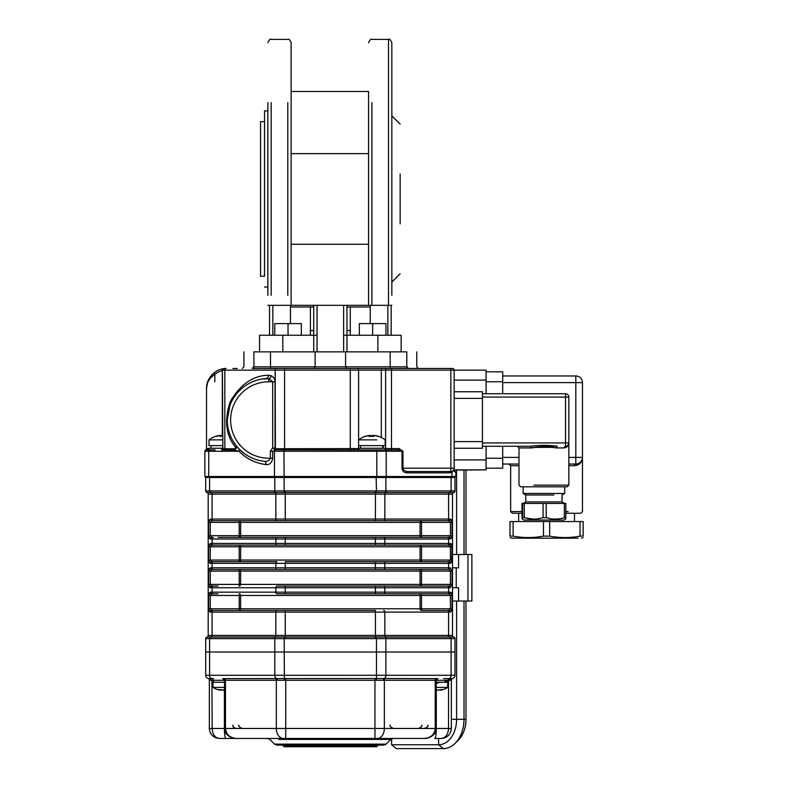 <?xml version="1.0" encoding="UTF-8"?>
<svg xmlns="http://www.w3.org/2000/svg" width="788" height="788" viewBox="0 0 788 788"><rect width="100%" height="100%" fill="white"/><g stroke="black" fill="none" stroke-linecap="round" stroke-linejoin="round"><path stroke-width="1.18" d="M371.897 102.617L371.897 305.32L388.514 305.32L388.514 295.293M291.117 244.26L368.567 244.26M291.117 91.487L368.567 91.487L368.567 305.32L291.117 305.32L291.117 42.719L291.117 153.64L368.567 153.64M400.146 223.881L400.146 174.02M400.146 124.159L391.843 115.856M388.514 102.617L388.514 39.4C389.321 38.553 390.434 39.666 391.843 42.719L391.843 295.293M391.173 335.245L391.173 305.32L391.843 305.32L388.514 305.32L388.514 39.4L371.897 39.4C371.089 38.553 369.976 39.666 368.567 42.719M291.117 305.32L267.851 305.32L269.516 305.32L269.516 335.245M371.897 295.293L371.897 305.32L368.567 305.32M267.851 295.293L267.851 102.617M260.542 242.517L260.542 276.243L264.532 276.243L264.532 110.872L264.532 121.667L260.542 121.667L260.542 155.384M260.542 223.881L260.542 225.9M260.542 276.243L260.542 121.667M260.542 172.011L260.542 174.02M370.232 305.32L370.232 323.602M259.538 351.862L259.538 335.245L313.722 335.245L313.722 351.862M290.457 305.32L290.457 323.602M343.637 305.32L343.637 335.245L401.151 335.245L401.151 351.862M346.966 351.862L346.966 305.32M317.052 351.862L317.052 335.245L313.722 335.245L313.722 305.32M370.232 306.985L346.966 306.985M313.722 306.985L290.457 306.985M350.246 330.586L350.246 335.245L350.246 330.586L346.966 330.586M310.442 330.586L310.442 335.245L310.442 330.586L313.722 330.586M385.943 335.245L385.943 323.602L372.655 323.602L372.655 335.245M359.358 335.245L359.358 323.602L372.655 323.602M301.331 323.602L301.331 335.245L301.331 323.602L288.034 323.602L288.034 335.245M274.746 335.245L274.746 323.602L288.034 323.602M402.028 468.2L450.844 468.2L450.844 368.479L452.499 368.479A1.665 1.665 0 0 1 454.164 370.143L358.599 370.143A1.665 1.665 0 0 0 356.934 368.479L452.499 368.479A1.665 1.665 0 0 1 454.164 370.143L486.078 370.143L454.164 370.143L454.164 470.2L455.001 471.431A1.33 1.33 0 0 1 455.828 472.662L453.977 470.2L454.164 468.2L453.977 470.022L451.938 472.386L449.899 472.859L406.677 472.859C403.87 472.564 402.323 471.007 402.028 468.2L402.028 451.248L399.201 449.918L399.201 448.589L402.964 451.248L402.964 468.2C403.22 470.2 404.766 471.303 407.623 471.529A1.33 0.936 -90 0 0 406.677 472.859M454.174 471.145L454.528 471.736M452.519 471.076L452.292 471.194A1.33 0.886 -115.9 0 0 451.938 472.386L451.938 476.513L204.86 476.513L204.86 451.248A1.33 1.33 0 0 1 206.19 449.918L209.972 449.918M454.115 468.771L454.164 468.21A3.319 3.319 0 0 1 450.844 471.529A1.33 0.936 -90 0 0 449.899 472.859M253.559 368.479L356.934 368.479A1.665 1.665 0 0 1 358.599 370.143L358.599 448.589A1.33 1.33 0 0 0 359.929 449.918A1.33 1.33 0 0 1 358.599 448.589L358.964 448.589M275.918 448.766L353.97 448.589A1.33 0.591 -90 0 0 354.561 449.918L274.884 449.79A1.33 0.906 103.8 0 0 275.406 448.717L275.918 448.766A1.33 0.867 -91.3 0 1 275.376 450.007L272.697 447.683L275.042 448.549A1.33 0.847 -56.4 0 1 274.47 449.416M402.964 451.248L274.47 451.248A1.33 0.936 -90 0 1 274.982 450.066L272.697 451.248L270.343 451.248L272.697 447.683L272.697 381.776L268.846 378.762L262.256 378.979M274.47 476.513L274.47 451.248L272.697 451.248L272.697 458.202L270.343 458.202L270.343 451.248M272.697 458.202C271.821 462.822 269.604 464.95 266.049 464.585A3.319 2.344 96.6 0 0 264.079 461.276C267.083 461.738 269.171 460.714 270.343 458.202A38.228 38.228 0 0 1 230.628 420.753A38.228 38.228 0 0 1 268.846 381.776L275.042 381.776L275.042 448.549A1.98 1.399 -90 0 0 275.16 448.618A1.33 0.886 -62.9 0 1 274.598 449.564M266.049 464.585C255.499 463.245 246.477 458.803 238.991 451.248A3.319 1.901 135.9 0 0 239.03 448.933L244.172 453.435M247.186 455.454L248.801 456.4M250.486 457.276L252.022 457.995M253.637 458.675L254.189 458.882M255.351 459.305L256.248 459.601M257.154 459.877L257.903 460.084M258.681 460.291L260.345 460.675M232.381 439.911L236.144 445.634L236.39 448.333L233.839 450.017A1.33 0.936 90 0 0 234.42 448.786L236.134 448.008A1.33 0.502 -155.7 0 1 236.39 448.333M266.255 378.536A41.547 41.547 0 0 0 264.079 461.276A41.547 41.547 0 0 1 266.255 378.536A3.319 2.344 86.4 0 0 268.393 375.216C252.849 375.61 240.104 384.475 230.175 401.821C223.999 420.822 225.979 436.217 236.134 448.008L236.144 445.634L239.03 448.933M215.163 449.918L209.697 449.918A1.33 0.936 -90 0 0 208.751 451.248L238.991 451.248L233.839 450.017L221.576 449.918A1.33 1.261 -90 0 0 222.837 448.589L224.826 448.786A1.33 0.936 -90 0 1 224.235 450.017M260.532 379.294L259.744 379.461M257.006 380.18L255.529 380.643M255.125 380.781L253.352 381.451M252.505 381.806L251.687 382.16M250.732 382.613L249.806 383.076M248.555 383.746L248.013 384.051M246.329 385.086L244.733 386.169M243.049 387.44L241.778 388.484M241.453 388.76L238.567 391.557M235.878 394.719L233.573 398.048M230.007 405.239L227.299 420.004M229.574 433.558L230.835 436.779M268.846 381.776L268.846 378.762A3.319 2.236 115 0 0 271.2 375.748C273.643 377.019 274.923 379.028 275.042 381.776M358.599 370.143L275.16 370.143L275.406 448.717M354.561 449.918L399.201 449.918M451.307 471.49L445.85 471.529M463.738 470.012L486.078 469.865L454.164 469.865L454.164 468.2L450.844 468.2L450.844 471.529L407.623 471.529M205.688 450.017A1.33 1.33 0 0 0 205.767 449.987A1.33 1.33 0 0 1 205.688 450.017A1.33 1.33 0 0 0 206.525 448.786L207.382 448.589A1.33 1.192 -90 0 1 206.19 449.918L209.017 449.918L209.017 448.254L222.393 448.254M204.86 451.248A1.33 1.33 0 0 1 206.19 449.918A1.33 1.33 0 0 0 204.86 451.248L208.751 451.248L208.751 476.513L210.416 476.513L210.416 477.508L209.588 477.508L209.588 490.904A57.475 40.641 -90 0 0 210.317 490.914A1.665 1.172 90 0 0 211.194 492.52L206.958 492.52A1.665 1.665 0 0 1 205.688 490.914L209.588 490.904A1.665 1.172 91.5 0 0 210.465 492.52M225.998 368.479L224.058 368.479L225.998 368.479A1.665 1.172 -90 0 0 224.826 370.143L222.393 370.143L224.826 370.143L224.826 448.786L234.42 448.786M455.001 471.431A1.33 1.33 0 0 1 455.828 472.662L455.828 476.513L385.529 476.513L385.529 477.508L450.273 477.508L450.273 476.513M206.525 448.786L206.525 388.425C206.486 382.554 208.899 377.422 213.775 373.039A19.946 19.946 0 0 1 221.93 369.001L224.058 368.479L222.393 370.143L222.837 448.589M211.204 377.344L214.838 374.32C209.332 378.181 206.564 382.879 206.525 388.425L207.402 383.411M222.314 435.656L222.314 370.626A18.282 18.282 0 0 0 214.838 374.32L213.775 373.039M222.314 370.626L221.93 369.001M208.554 380.88L209.381 379.57M211.962 374.733L211.43 375.324M210.504 376.467L209.903 377.314M209.263 378.339L208.79 379.186M208.249 380.318L207.924 381.096M207.539 382.15L207.224 383.165M206.958 384.298L206.525 388.425M232.893 368.479L237.267 368.479M253.559 366.824L390.178 366.824L390.178 368.479L382.476 368.479A1.665 1.172 -90 0 0 381.293 370.143L381.293 437.448M356.934 368.479L350.286 368.479L350.286 450.017M284.566 450.017L284.566 368.479L270.511 368.479L270.511 351.862L406.795 351.862L406.795 366.824L408.46 368.479A1.665 1.665 0 0 1 406.795 366.824A1.665 1.665 0 0 0 408.46 368.479M345.577 351.862L345.577 366.824L346.631 368.479M315.111 351.862L315.111 366.824L314.057 368.479M253.894 366.824A1.665 1.665 0 0 1 252.229 368.479L253.894 366.824L253.894 351.862L270.511 351.862M214.838 381.776L214.838 374.32M224.826 448.589L222.393 448.589L221.576 449.918M206.525 477.508L206.525 476.513M210.317 490.914L274.086 490.914A57.475 40.641 -90 0 0 274.815 490.904L284.222 490.904A57.475 57.475 0 0 0 285.256 490.914L375.433 490.914A57.475 57.475 0 0 0 376.467 490.904L385.874 490.904A57.475 40.641 90 0 0 386.603 490.914L450.372 490.914A57.475 40.641 90 0 0 451.1 490.904L455.001 490.904L451.1 490.904L451.1 477.508L450.273 477.508M454.164 476.513L454.164 477.508M386.603 490.914A1.665 1.172 90 0 1 385.716 492.52L376.497 492.52L376.122 476.513L376.812 476.513L376.812 449.918M283.936 448.776L284.192 492.52L211.194 492.52A1.665 1.172 -90 0 1 212.08 494.135L208.19 494.135L208.19 635.404L208.19 494.135A1.665 1.665 0 0 0 206.939 492.52A1.665 1.665 0 0 1 205.688 490.914L205.688 477.508L385.874 477.508L385.874 490.904A1.665 1.172 91.5 0 1 384.958 492.52M210.416 476.513L275.16 476.513L275.16 477.508L210.416 477.508M385.874 477.508L455.001 477.508L455.001 490.904A1.665 1.665 0 0 1 453.75 492.52A1.665 1.665 0 0 0 452.499 494.135L452.499 635.404A1.665 1.665 0 0 0 453.75 637.009A1.665 1.665 0 0 1 455.001 638.625L455.001 652.021L205.688 652.021L205.688 638.635A1.665 1.665 0 0 1 206.939 637.009A1.665 1.665 0 0 0 208.19 635.404L212.08 635.404A1.665 1.172 -90 0 1 211.194 637.009L453.75 637.009A1.665 1.665 0 0 1 455.001 638.625L451.1 638.635A57.475 40.641 90 0 0 450.372 638.625L386.603 638.625A57.475 40.641 90 0 0 385.874 638.635L376.467 638.635A57.475 57.475 0.5 0 0 375.433 638.625L285.256 638.625A57.475 57.475 0 0 0 284.222 638.635L274.815 638.635A57.475 40.641 -90 0 0 274.086 638.625L210.317 638.625A57.475 40.641 -90 0 0 209.588 638.635L205.688 638.635A1.665 1.665 0 0 1 206.939 637.009L211.194 637.009A1.665 1.172 90 0 0 210.317 638.625M450.372 490.914A1.665 1.172 90 0 1 449.495 492.52A1.665 1.172 -90 0 0 448.608 494.135L452.499 494.135A1.665 1.665 0 0 1 453.75 492.52A1.665 1.665 0 0 0 455.001 490.914A1.665 1.665 0 0 1 453.75 492.52L385.716 492.52A1.665 1.172 -90 0 0 384.839 494.135L212.08 494.135L212.08 519.065A1.665 1.172 90 0 0 213.252 520.72L285.256 520.72L213.252 520.72M376.497 492.52L284.192 492.52M205.688 490.904A1.665 1.665 180 0 0 206.958 492.52L206.939 492.52A1.665 1.665 0 0 1 205.688 490.914L205.688 477.508M452.499 635.404A1.665 1.665 0 0 0 453.75 637.009A1.665 1.665 0 0 1 455.001 638.625A1.665 1.665 0 0 0 453.73 637.019A1.665 1.665 0 0 1 452.499 635.404L448.608 635.404A1.665 1.172 -90 0 0 449.495 637.009A1.665 1.172 90 0 1 450.372 638.625M217.99 593.817L211.785 593.817A1.665 1.389 -90 0 1 210.406 592.152L450.283 592.152L452.016 595.482L452.016 608.779L450.283 612.099L448.608 612.099A1.665 1.172 -90 0 0 447.436 610.444L448.904 610.444L450.421 608.779L450.421 595.482L448.904 593.817L285.256 593.817L442.698 593.817M209.115 592.94L208.672 595.482L210.406 592.152M211.785 593.817L210.268 595.482L210.268 608.779L211.785 610.444L285.256 610.444L239.188 610.444L239.188 595.482L208.672 595.482L208.672 608.779L420.053 608.779L420.053 595.482L240.636 595.482A1.665 1.448 90 0 0 239.188 593.817L239.188 595.482L240.636 595.482L240.636 608.779A1.665 1.448 90 0 1 239.188 610.444M209.115 611.321L210.406 612.099A1.665 1.389 -90 0 1 211.785 610.444L210.268 608.779M211.785 610.444L213.252 610.444A1.665 1.172 -90 0 0 212.08 612.099L212.08 635.404L448.608 635.404L448.608 612.099L210.406 612.099L208.672 608.779M447.436 569.458L375.433 569.458L447.436 569.458A1.665 1.172 -90 0 0 448.608 567.793L450.283 567.793L452.016 571.113L452.016 584.41L450.283 587.74L285.256 587.74L285.256 593.817L277.021 593.817A1.665 1.172 -90 0 1 275.849 592.152L275.849 587.74A1.665 1.172 -90 0 1 277.021 586.075L448.904 586.075L277.021 586.075M421.501 610.444L421.501 608.779L420.053 608.779A1.665 1.448 90 0 0 421.501 610.444L447.436 610.444M285.256 638.625L285.256 610.444L375.433 610.444L375.433 638.625M451.573 592.94L450.283 592.152A1.665 1.389 90 0 1 448.904 593.817L450.421 595.482L421.501 595.482L421.501 593.817A1.665 1.448 90 0 0 420.053 595.482L421.501 595.482L421.501 608.779L452.016 608.779L451.573 611.321M442.698 610.444L448.904 610.444A1.665 1.389 90 0 1 450.283 612.099M209.115 586.952L210.406 587.74A1.665 1.389 -90 0 1 211.785 586.075L210.268 584.41L239.188 584.41L239.188 569.458L277.021 569.458L211.785 569.458A1.665 1.389 -90 0 1 210.406 567.793L448.608 567.793L448.608 563.371L210.406 563.371L208.672 560.051L208.672 546.754L210.406 543.425L212.08 543.425A1.665 1.172 90 0 0 213.252 545.089L285.256 545.089L213.252 545.089M209.115 568.581L208.672 571.113L210.406 567.793M217.99 569.458L211.785 569.458L210.268 571.113L210.268 584.41L211.785 586.075L217.99 586.075M285.256 586.075L285.256 587.74L210.406 587.74L208.672 584.41L210.268 584.41M285.256 569.458L285.256 561.706L375.433 561.706L375.433 569.458L277.021 569.458A1.665 1.172 -90 0 1 275.849 567.793L275.849 563.371A1.665 1.172 90 0 1 277.021 561.706L211.785 561.706L277.021 561.706M450.283 587.74A1.665 1.389 90 0 0 448.904 586.075L450.421 584.41L450.421 571.113L448.904 569.458A1.665 1.389 90 0 0 450.283 567.793M442.698 561.706L448.904 561.706A1.665 1.389 90 0 1 450.283 563.371L448.608 563.371A1.665 1.172 90 0 0 447.436 561.706L448.904 561.706L450.421 560.051L450.421 546.754L448.904 545.089L375.433 545.089L421.501 545.089L421.501 560.051L452.016 560.051L450.283 563.371M451.573 544.212L450.283 543.425A1.665 1.389 90 0 1 448.904 545.089L450.421 546.754L240.636 546.754L240.636 560.051L420.053 560.051A1.665 1.448 -90 0 0 421.501 561.706L448.904 561.706M209.115 538.224L210.406 539.002A1.665 1.389 -90 0 1 211.785 537.347L210.268 535.682L211.785 537.347L213.252 537.347A1.665 1.172 90 0 0 212.08 539.002L212.08 543.425L450.283 543.425L452.016 546.754L450.421 546.754M375.433 561.706L447.436 561.706M217.99 537.347L375.433 537.347L375.433 545.089L285.256 545.089L285.256 539.002L210.406 539.002L208.672 535.682L208.672 522.385L210.406 519.065L275.849 519.065A1.665 1.172 90 0 0 277.021 520.72M210.268 560.051L211.785 561.706L210.268 560.051L239.188 560.051L239.188 561.706A1.665 1.448 -90 0 0 240.636 560.051L239.188 560.051L239.188 546.754L240.636 546.754A1.665 1.448 -90 0 0 239.188 545.089L239.188 546.754L210.268 546.754L210.268 560.051L208.672 560.051M217.99 545.089L211.785 545.089L210.268 546.754L208.672 546.754M209.115 562.583L210.406 563.371A1.665 1.389 -90 0 1 211.785 561.706L217.99 561.706M211.785 545.089A1.665 1.389 -90 0 1 210.406 543.425M375.433 537.347L448.904 537.347A1.665 1.389 90 0 1 450.283 539.002L285.256 539.002L285.256 537.347L239.188 537.347A1.665 1.448 -90 0 0 240.636 535.682L420.053 535.682A1.665 1.448 -90 0 0 421.501 537.347L421.501 535.682L450.421 535.682L450.421 522.385L448.904 520.72L375.433 520.72L448.904 520.72L450.421 522.385L421.501 522.385L421.501 535.682L420.053 535.682L420.053 522.385L421.501 522.385L421.501 520.72A1.665 1.448 -90 0 0 420.053 522.385L240.636 522.385L240.636 535.682L239.188 535.682L239.188 537.347M451.573 538.224L452.016 535.682L450.283 539.002M442.698 537.347L448.904 537.347L450.421 535.682L452.016 535.682L452.016 522.385L450.421 522.385M451.573 519.844L450.283 519.065A1.665 1.389 90 0 1 448.904 520.72L447.436 520.72A1.665 1.172 90 0 0 448.608 519.065L450.283 519.065L452.016 522.385M375.433 520.72L285.256 520.72L285.256 519.065L375.433 519.065L375.433 520.72M217.99 520.72L211.785 520.72L210.268 522.385L210.268 535.682L239.188 535.682L239.188 522.385L240.636 522.385A1.665 1.448 -90 0 0 239.188 520.72L240.596 520.72M211.785 520.72A1.665 1.389 -90 0 1 210.406 519.065M447.436 586.075A1.665 1.172 -90 0 1 448.608 587.74L448.608 592.152A1.665 1.172 -90 0 1 447.436 593.817L448.904 593.817M442.698 586.075L446.875 586.075M213.252 593.817A1.665 1.172 -90 0 1 212.08 592.152L212.08 587.74A1.665 1.172 -90 0 1 213.252 586.075L211.785 586.075M209.115 544.212L208.672 546.744M213.252 569.458A1.665 1.172 -90 0 1 212.08 567.793L212.08 563.371A1.665 1.172 90 0 1 213.252 561.706L211.785 561.706M451.573 562.583L452.016 546.754M447.436 537.347A1.665 1.172 90 0 1 448.608 539.002L448.608 543.425A1.665 1.172 90 0 1 447.436 545.089L448.904 545.089M209.115 519.844L208.672 522.385L239.188 522.385L239.188 520.72M205.688 638.635A1.665 1.665 0 0 1 206.958 637.019A1.665 1.665 0 0 0 205.688 638.625L205.688 652.021L209.588 652.021L209.588 675.296L376.467 675.296L376.467 678.507L437.852 678.616A1.665 1.665 -90 0 0 436.188 680.28L224.501 680.28L225.013 680.28L225.013 728.476L224.501 728.476L225.466 728.476C226.107 734.465 229.712 737.785 236.292 738.445L278.824 738.445M450.224 637.019A1.665 1.172 91.5 0 1 451.1 638.635L451.1 652.021L376.467 652.021L376.467 675.296L451.1 675.296L451.1 652.021L455.001 652.021L455.001 675.296A3.319 3.319 0 0 1 451.672 678.616L448.352 678.616L448.539 680.28L447.348 680.28L447.348 682.27M455.001 675.296A3.319 3.319 0 0 1 451.672 678.616L448.756 678.616A3.319 2.354 90 0 0 451.1 675.296L455.001 675.296A3.319 3.319 0 0 1 451.672 678.616A1.665 1.221 -90 0 0 450.45 680.28L448.539 680.28L448.539 728.476L451.337 728.476C450.756 734.465 447.436 737.785 441.369 738.445C447.436 737.785 450.756 734.465 451.337 728.476L451.337 680.093L451.337 728.476M451.672 678.616L452.558 678.498A1.665 1.665 0 0 0 452.519 678.507L452.539 678.498A1.665 1.665 0 0 0 451.337 680.093A1.665 1.665 0 0 1 452.558 678.498L450.894 678.99M223.615 678.616L376.467 678.507L376.3 680.113M212.336 678.616L212.336 680.28L224.501 680.28L222.837 678.616A1.665 1.665 -90 0 1 224.501 680.28L224.501 728.476C223.92 734.879 232.578 739.016 236.292 738.445C229.436 737.785 225.673 734.465 225.013 728.476M215.676 737.755L219.32 738.445C213.252 737.785 209.933 734.465 209.352 728.476L209.352 680.093L210.238 680.28L209.352 680.093A1.665 1.665 0 0 0 208.131 678.498L209.017 678.616A3.319 3.319 0 0 1 205.688 675.296L205.688 652.021M213.794 678.616L209.017 678.616A3.319 3.319 0 0 1 205.688 675.296L209.588 675.296A3.319 2.354 -90 0 0 211.933 678.616M213.341 682.27L213.341 680.28L210.238 680.28A1.665 1.221 90 0 0 209.017 678.616A3.319 3.319 0 0 1 205.688 675.296M448.756 678.616L443.693 678.616M219.32 738.445L225.949 738.445L219.32 738.445C214.966 737.785 212.573 734.465 212.149 728.476L224.393 728.476L224.393 690.121M210.15 732.397L210.82 733.687M212.543 735.795L214.523 737.223M282.143 744.118L274.519 744.118L269.821 739.42L267.477 738.445L424.397 738.445C430.977 737.785 434.582 734.465 435.222 728.476L436.296 728.476A9.968 1.556 90 0 1 434.74 738.445L441.369 738.445C445.722 737.785 448.116 734.465 448.539 728.476L436.296 728.476L436.296 690.121M418.733 738.445L415.109 738.445M424.397 738.445C428.111 739.016 436.769 734.879 436.188 728.476L435.675 728.476C435.015 734.465 431.253 737.785 424.397 738.445L236.292 738.445M441.369 738.445L434.74 738.445M208.131 678.498A1.665 1.665 0 0 1 209.352 680.093L209.352 728.476L212.149 728.476L211.893 678.616M277.337 680.113A1.665 1.054 -88.1 0 0 276.578 678.507A3.319 2.354 -90 0 1 274.815 675.296L274.815 652.021L284.222 652.021L284.389 680.113M383.815 745.093L276.874 745.093L274.519 744.118L386.169 744.118L383.815 745.093L378.545 745.093M225.949 738.445L245.58 738.445L225.949 738.445A9.968 1.556 -90 0 1 224.393 728.476L224.501 728.476M275.731 637.019A1.665 1.172 91.5 0 0 274.815 638.635L274.815 652.021L209.588 652.021L209.588 638.635A1.665 1.172 88.5 0 1 210.465 637.019M376.497 637.019L376.467 652.021L284.222 652.021L284.192 637.019M381.865 739.42L390.868 739.42L393.212 738.445M452.499 587.74L456.232 587.74L456.232 567.793L452.499 567.793M456.232 587.74L458.586 587.74L458.586 601.027L452.499 601.027M456.232 567.793L458.586 567.793L458.586 554.496L452.499 554.496M458.586 554.496L471.874 554.496L467.983 554.496L467.983 601.027L471.874 601.027L458.586 601.027M456.823 741.498A25.443 17.996 -90 0 0 458.389 740.09L455.257 743.222A29.284 20.705 -90 0 1 443.309 748.6L396.295 748.6L391.597 744.759L391.597 738.868M391.597 744.759L438.601 744.759A25.443 17.996 -90 0 0 456.597 719.316L465.994 719.316A25.443 17.996 -90 0 1 458.389 740.09M455.257 743.222A29.284 20.705 -90 0 0 464.014 719.316L464.014 601.027M462.231 470.012L454.164 470.012L464.014 470.012L464.014 554.496M456.597 470.012L456.597 554.496M456.597 601.027L456.597 719.316L451.337 719.316M464.014 470.012L465.994 470.012L465.994 554.496M465.994 601.027L465.994 719.316M578.047 538.174L511.668 538.174L510.013 537.574M580.766 461.847L579.17 463.147M581.416 460.99L581.682 460.547A6.649 6.649 0 0 1 575.821 464.043A1.665 1.29 -90 0 0 574.531 465.708L568.847 465.708M574.531 465.708C579.86 464.713 582.509 461.945 582.47 457.404L582.47 382.613L582.47 457.404A6.649 6.649 0 0 1 581.928 460.044L582.312 458.843M568.847 464.043L575.821 464.043L568.847 464.043M518.987 464.043L502.695 464.043L518.987 464.043M576.56 465.432L577.052 465.284M578.087 464.831L578.756 464.437M579.387 463.974L579.998 463.433M580.559 462.812L580.992 462.231M581.278 461.778L582.184 459.611M582.214 459.237L582.47 457.404L575.821 457.404L575.821 464.043A6.649 6.649 0 0 0 582.47 457.404L582.342 458.724M581.544 460.783L581.229 461.276M486.078 370.143L486.078 393.744M486.078 446.264L486.078 469.865M502.695 371.808L486.078 371.808L502.695 371.808L502.695 393.744M502.695 381.776L486.078 381.776L486.078 380.111L454.164 380.111M502.695 446.264L502.695 468.2L486.078 468.2L502.695 468.2M454.164 459.896L486.078 459.896L486.078 458.232L502.695 458.232M513.106 521.558L510.013 521.558L510.013 536.116C510.013 538.037 510.013 538.037 510.013 536.116C510.013 538.037 510.013 538.037 510.013 536.116L513.106 536.116C523.232 538.037 533.358 538.037 543.484 536.116L549.669 536.116C559.795 538.037 569.921 538.037 580.047 536.116L583.14 536.116C583.14 538.037 583.14 538.037 583.14 536.116C583.14 538.037 583.14 538.037 583.14 536.116L583.14 521.558L513.106 521.558L513.106 536.116M582.47 382.613A6.649 6.649 0 0 0 575.821 375.965L502.695 375.965L575.821 375.965A6.649 6.649 0 0 1 582.47 382.613L502.695 382.613M582.47 409.199L582.47 430.809M574.491 521.558L574.491 513.244L580.815 513.244L565.833 513.244M522.001 513.244L512.338 513.244L510.673 511.579L522.001 511.579L510.673 511.579L510.673 465.708L518.987 465.708L510.673 465.708L509.009 464.043M580.047 521.558L580.047 536.116M549.669 521.558L549.669 536.116M543.484 521.558L543.484 536.116M518.652 521.558L518.652 513.244M543.08 503.434L543.08 517.657C536.855 519.558 530.58 519.558 524.276 517.657L524.276 503.434L564.356 503.434L564.356 517.657L565.833 517.657C565.617 519.558 565.4 519.558 565.193 517.657C565.4 519.558 565.617 519.558 565.833 517.657L565.833 503.434L522.001 503.434L522.001 517.657C522.208 519.558 522.424 519.558 522.641 517.657C522.424 519.558 522.208 519.558 522.001 517.657M524.276 517.657L522.641 517.657L522.641 503.434M546.202 503.434L546.202 517.657L543.08 517.657M564.356 517.657C558.337 519.558 552.29 519.558 546.202 517.657M523.478 517.657L533.112 519.095M565.528 519.095L563.863 520.06L523.971 520.06L522.296 519.095M568.788 443.703L568.847 442.945A3.319 3.319 0 0 1 565.518 446.264L566.198 446.195M566.867 445.978L567.498 445.614L566.867 445.978M568.572 444.265L568.769 443.664L568.572 444.265M533.939 485.152L568.847 485.152L568.847 397.063L568.847 442.945C568.867 445.673 567.311 447.338 564.169 447.929L568.187 445.496M568.847 442.945L568.138 444.993L568.847 442.945L565.518 442.945L565.518 446.264A1.665 1.349 -90 0 0 564.169 447.929L556.535 447.929C548.093 446.175 539.681 446.175 531.299 447.929L534.904 447.564M531.299 447.929L518.987 447.929L531.299 447.929A1.665 0.837 -90 0 0 530.462 446.264L482.423 446.264L530.462 446.264C539.416 445.082 548.389 445.082 557.372 446.264A1.665 0.837 -90 0 0 556.535 447.929L551.915 447.387M530.462 446.264L517.322 446.264L518.987 447.929L518.987 485.152L520.651 486.817L567.183 486.817L564.691 486.817L564.691 493.465L523.143 493.465L523.143 486.817M557.372 446.264L541.267 445.289M535.909 447.387L551.62 447.338M454.164 391.754L482.423 391.754L482.423 448.254L454.164 448.254M482.423 393.744L565.518 393.744A3.319 3.319 0 0 1 568.847 397.063L482.423 397.063L482.423 442.945L565.518 442.945L565.518 393.744A3.319 3.319 0 0 1 568.847 397.063M568.847 410.863L568.847 429.145M553.885 495.002L525.803 495.002L523.143 493.465L533.939 493.465M553.885 493.465L564.691 493.465L562.031 495.002L562.031 501.907L525.803 501.907L523.143 503.434M533.939 501.907L525.803 501.907L525.803 495.002L533.939 495.002M553.885 501.907L562.031 501.907L564.691 503.434M222.393 435.695A21.562 8.038 -90 0 0 221.871 435.488L220.571 435.488A21.562 20.005 90 0 0 216.67 436.404A21.138 6.826 -121.9 0 0 215.577 436.404A21.562 20.005 -90 0 1 218.374 435.656A21.562 20.005 -90 0 1 219.488 435.488L220.039 435.488A21.562 8.038 -90 0 0 219.488 435.705M219.488 435.488L220.039 435.557M220.108 436.365A21.138 16.981 -147.1 0 1 221.182 436.404A21.562 8.038 90 0 1 222.393 435.616M222.393 445.604L209.017 445.604L209.017 439.871L217.429 439.871M222.393 439.871L209.017 439.871A21.611 21.611 0 0 1 218.374 435.656M374.605 435.567L373.837 435.488L374.605 435.488A21.562 21.099 90 0 1 378.723 436.404A21.138 3.773 120.5 0 0 378.122 436.404A21.562 21.099 -90 0 0 374.005 435.488L372.822 435.488A21.562 4.442 90 0 0 371.956 436.404A21.138 17.917 -160.4 0 0 369.089 436.404A21.562 4.442 -90 0 1 369.956 435.488L369.188 435.488A21.562 21.099 -90 0 0 365.061 436.404M369.976 435.469L369.976 436.365L369.956 435.488L369.188 435.488M370.971 436.365L370.971 435.488A21.562 4.442 -90 0 1 371.837 436.404A21.138 17.917 160.4 0 1 373.808 436.365M376.762 439.871L358.599 439.871A21.611 21.611 0 0 1 365.071 436.404A21.138 3.773 -120.5 0 1 365.671 436.404A21.562 21.099 90 0 1 369.789 435.488M385.194 448.254L383.195 448.254L383.195 445.604L385.194 445.604L358.599 445.604L360.589 445.604L360.589 448.254L358.599 448.254L385.194 448.254L385.194 449.918M358.599 439.871L367.021 439.871M382.958 448.254L382.535 445.604M382.958 445.604L383.165 448.254M220.088 690.012A16.587 8.619 -90 0 0 220.423 690.101L220.088 690.101A16.587 14.174 -90 0 1 217.872 689.569A16.134 7.259 -56 0 0 218.906 689.569A16.587 14.174 90 0 0 221.123 690.101L222.502 690.101A16.587 8.619 -90 0 0 223.851 689.569A16.134 11.938 42 0 0 224.501 689.599M224.206 689.589L224.206 690.101A16.587 8.619 90 0 0 224.501 690.022M224.058 690.012A16.587 14.174 -90 0 1 223.496 690.101L222.127 690.101A16.587 8.619 90 0 1 220.778 689.569A16.134 11.938 -42 0 1 220.571 689.579M218.936 687.402L213.006 687.402L213.006 682.27L224.501 682.27M220.305 690.13A16.617 16.617 0 0 1 213.006 687.402L224.501 687.402M436.188 689.589A16.134 11.259 -45.7 0 0 436.463 689.569A16.587 9.82 90 0 0 438 690.101L439.389 690.101A16.587 13.366 -90 0 0 441.487 689.569A16.134 8.274 54.4 0 0 442.669 689.569A16.587 13.366 90 0 1 440.571 690.101L440.364 690.101A16.587 9.82 90 0 0 440.571 690.052M436.394 689.579L436.394 690.101A16.587 9.82 -90 0 1 436.188 690.052M440.167 689.628A16.587 9.82 -90 0 1 438.758 690.101L437.36 690.101A16.587 13.366 90 0 1 436.582 689.953M444.865 680.28A35.696 24.911 -134.3 0 1 445.604 682.27L436.188 682.27L447.683 682.27L447.683 687.402L441.654 687.402M436.188 687.402L447.683 687.402A16.617 16.617 0 0 1 440.275 690.14M445.604 680.28A35.696 24.911 45.7 0 1 446.235 682.27M435.675 728.476L435.675 680.28L448.352 680.28L448.352 678.616M284.153 746.758L376.713 746.758L284.153 746.758M388.514 255.401L388.514 223.881M388.514 174.02L388.514 142.51M371.897 255.401L371.897 223.881M371.897 174.02L371.897 142.51M271.18 295.293L271.18 102.617M271.18 142.51L271.18 155.384M271.18 172.011L271.18 174.02M271.18 223.881L271.18 225.9M271.18 242.517L271.18 255.401M287.797 295.293L287.797 102.617M287.797 142.51L287.797 174.02M287.797 223.881L287.797 255.401M387.854 335.245L387.854 305.32M282.813 351.862L282.813 335.245M272.835 335.245L272.835 305.32M317.052 335.245L317.052 305.32M343.637 335.245L343.637 351.862M377.876 351.862L377.876 335.245M385.194 448.589L399.201 448.589M391.498 368.479L391.498 449.918M386.8 368.479A1.665 1.172 -90 0 0 385.618 370.143L385.618 448.589A1.33 0.936 -90 0 1 385.194 449.712M353.97 448.589L358.599 448.589M268.393 375.216L271.2 375.748M386.219 476.513L386.219 451.248A1.33 0.936 -90 0 0 385.273 449.918M207.382 448.589L209.017 448.589M224.826 370.143L275.16 370.143A1.665 1.172 -90 0 1 276.342 368.479M390.178 351.862L390.178 366.824L407.13 366.824M383.667 610.444A1.665 1.172 -90 0 1 384.839 612.099L384.839 635.404A1.665 1.172 -90 0 0 385.716 637.009A1.665 1.172 90 0 1 386.603 638.625M384.958 637.019A1.665 1.172 88.5 0 1 385.874 638.635L385.874 675.296A3.319 2.354 90 0 1 384.111 678.507A1.665 1.054 -91.9 0 0 383.352 680.113M277.021 610.444A1.665 1.172 -90 0 0 275.849 612.099L275.849 635.404A1.665 1.172 -90 0 1 274.973 637.009A1.665 1.172 90 0 0 274.086 638.625M455.001 490.904A1.665 1.665 180 0 1 453.73 492.52A1.665 1.665 0 0 0 452.499 494.135M451.1 490.904A1.665 1.172 88.5 0 1 450.224 492.52M375.433 490.914L375.433 519.065L384.839 519.065A1.665 1.172 90 0 1 383.667 520.72M285.256 490.914L285.256 519.065L275.849 519.065L275.849 494.135A1.665 1.172 -90 0 0 274.973 492.52A1.665 1.172 90 0 1 274.086 490.914M274.815 477.508L274.815 490.904A1.665 1.172 88.5 0 0 275.731 492.52M206.939 637.009A1.665 1.665 0 0 0 208.19 635.404M448.608 494.135L384.839 494.135L384.839 519.065L448.608 519.065L448.608 494.135M375.433 593.817L375.433 586.075M383.667 593.817A1.665 1.172 -90 0 0 384.839 592.152L384.839 587.74A1.665 1.172 -90 0 0 383.667 586.075M450.421 595.482L452.016 595.482M239.188 569.458A1.665 1.448 90 0 1 240.636 571.113L240.636 584.41L239.188 584.41L239.188 586.075A1.665 1.448 90 0 0 240.636 584.41L420.053 584.41L420.053 571.113L208.672 571.113L208.672 584.41M452.016 571.113L420.053 571.113A1.665 1.448 90 0 1 421.501 569.458L421.501 584.41L420.053 584.41A1.665 1.448 90 0 0 421.501 586.075L421.501 584.41L452.016 584.41M383.667 569.458A1.665 1.172 -90 0 0 384.839 567.793L384.839 563.371A1.665 1.172 90 0 0 383.667 561.706M421.501 545.089A1.665 1.448 -90 0 0 420.053 546.754L420.053 560.051L421.501 560.051L421.501 561.706M383.667 537.347A1.665 1.172 90 0 1 384.839 539.002L384.839 543.425A1.665 1.172 90 0 1 383.667 545.089M277.021 537.347A1.665 1.172 90 0 0 275.849 539.002L275.849 543.425A1.665 1.172 90 0 0 277.021 545.089M210.268 535.682L208.672 535.682M436.079 678.498A1.665 1.172 -90 0 0 435.222 680.093L435.222 728.476L384.357 728.476A9.968 7.053 -90 0 1 377.304 738.445M385.214 678.498A1.665 1.172 -90 0 0 384.357 680.093L384.357 728.476L374.95 728.476L374.95 678.498M285.739 678.498L285.739 728.476L374.95 728.476L374.95 738.445M275.475 678.498A1.665 1.172 -90 0 1 276.332 680.093L276.332 728.476L285.739 728.476L285.739 738.445M224.61 678.498A1.665 1.172 -90 0 1 225.466 680.093L225.466 728.476L276.332 728.476A9.968 7.053 -90 0 0 283.385 738.445M436.188 728.476L436.188 680.28L437.852 678.616M378.545 744.118L386.169 744.118L390.868 739.42L278.824 739.42M443.309 748.6L438.601 744.759L438.601 738.445M568.847 457.404L575.821 457.404L575.821 375.965M502.695 457.404L518.987 457.404M565.833 511.579L568.178 511.579M482.423 398.393L454.164 398.393M454.164 441.615L482.423 441.615M567.183 486.817L568.847 485.152L553.885 485.152M283.158 745.763L377.708 745.763L283.158 745.763M400.146 273.741L391.843 282.055M291.117 42.719C289.728 39.666 288.625 38.563 287.797 39.4L271.18 39.4C270.392 38.533 269.279 39.646 267.851 42.719M267.851 110.872L264.532 110.872M267.851 287.039L264.532 287.039M310.403 306.985L310.403 335.245M350.286 306.985L350.286 335.245M205.717 450.007L207.145 449.387M243.916 351.862L243.916 366.824L242.261 368.479M418.428 368.479L416.773 366.824L416.773 351.862M238.931 725.157C238.074 725.935 239.178 727.048 242.261 728.476M436.188 683.423L440.009 682.27L436.188 683.413M448.352 679.758L452.519 678.507M390.178 725.157C389.331 725.965 390.444 727.068 393.498 728.476M421.757 725.157C422.516 726.073 421.413 727.176 418.428 728.476L418.428 728.476M427.835 725.157C428.662 725.984 427.559 727.088 424.515 728.476M232.854 725.157C233.711 726.172 231.12 726.428 236.173 728.476M471.874 601.027L471.874 554.496M582.381 458.508L582.145 459.453M582.47 457.404L582.47 511.579L580.815 513.244M581.475 538.174L583.14 537.574M211.007 445.604L211.007 448.254M385.194 445.604L385.194 439.871A21.611 21.611 0 0 0 378.713 436.404M224.058 689.579L224.058 690.14M436.582 689.628L436.582 690.15M376.713 746.758L377.708 745.093M283.976 746.758L282.981 745.093"/></g></svg>

